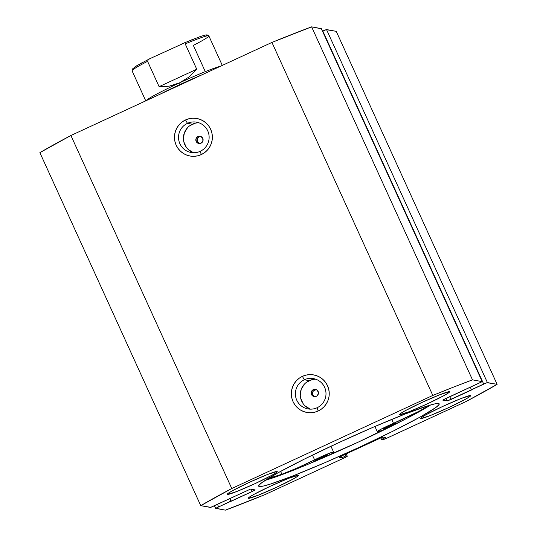 <?xml version="1.0" encoding="UTF-8"?>
<svg xmlns="http://www.w3.org/2000/svg" width="537" height="537" viewBox="0 0 537 537"><rect width="100%" height="100%" fill="white"/><g stroke="black" fill="none" stroke-linecap="round" stroke-linejoin="round"><path stroke-width="0.81" d="M198.992 122.819A15.405 15.305 -79.7 0 0 192.327 124.228L187.453 123.342A15.405 15.305 100.3 0 1 209.021 135.384A15.405 15.305 100.3 0 1 191.071 152.481A15.405 15.305 100.3 0 1 187.453 123.342A15.405 15.305 -79.7 0 0 179.908 143.768A15.405 15.305 -79.7 0 0 200.207 151.313L201.315 154.569A19.07 18.949 100.3 0 1 176.19 145.232A19.07 18.949 100.3 0 1 185.533 119.939L187.453 123.342L192.327 124.228A15.405 15.305 -79.7 0 0 193.542 152.723M315.85 379.243A15.405 15.305 -79.7 0 0 309.191 380.659L304.318 379.766A15.405 15.305 100.3 0 1 325.885 391.815A15.405 15.305 100.3 0 1 307.929 408.912A15.405 15.305 100.3 0 1 304.318 379.766A15.405 15.305 -79.7 0 0 296.773 400.199A15.405 15.305 -79.7 0 0 317.065 407.744L318.179 411A19.07 18.949 100.3 0 1 293.054 401.663A19.07 18.949 100.3 0 1 302.391 376.363L304.318 379.766L309.191 380.659A15.405 15.305 -79.7 0 0 310.406 409.154M315.863 389.54L317.286 390.285L318.448 392.836L317.474 395.467L316.32 396.306A3.665 3.645 100.3 0 1 311.185 393.44A3.665 3.645 100.3 0 1 313.286 389.647L314.507 389.869L312.608 391.929L312.715 394.735L314.769 396.648M199.408 143.54L197.368 141.62L197.267 138.828L199.173 136.767L197.945 136.552L199.16 136.774M200.979 143.211A3.665 3.645 100.3 0 1 195.844 140.345A3.665 3.645 100.3 0 1 197.945 136.552L200.731 136.438L202.771 138.345L202.879 141.15L200.979 143.211L198.193 143.319L196.146 141.412L196.045 138.613L197.945 136.552A3.665 3.645 100.3 0 1 203.08 139.419A3.665 3.645 100.3 0 1 200.979 143.211M259.297 486.502A99.204 6.404 -24.5 0 1 258.666 486.139A99.204 6.404 -24.5 0 1 342.109 441.085A99.204 6.404 -24.5 0 1 438.575 403.502L434.715 403.911L427.553 405.898L404.556 414.242L373.094 427.271L337.954 443.005L304.486 459.034L277.783 472.936L261.915 482.582L258.874 485.314L259.297 486.502L263.164 486.099L270.326 484.112L293.316 475.762L324.778 462.733L359.918 447.006L393.386 430.969L420.088 417.074L435.957 407.429L438.998 404.69L438.575 403.502A99.204 6.404 -24.5 0 1 439.206 403.864A99.204 6.404 -24.5 0 1 355.762 448.919A99.204 6.404 -24.5 0 1 259.297 486.502L258.807 485.428L259.297 486.502M420.8 418.545L430.231 415.564L448.697 407.59L465.378 399.293L469.781 396.615L470.506 395.527A27.508 1.772 -24.5 0 1 470.681 395.628A27.508 1.772 -24.5 0 1 447.543 408.12A27.508 1.772 -24.5 0 1 420.8 418.545A27.508 1.772 -24.5 0 1 420.625 418.444A27.508 1.772 -24.5 0 1 443.763 405.952A27.508 1.772 -24.5 0 1 470.506 395.527L461.075 398.508L442.609 406.482L425.928 414.779L421.525 417.457L420.8 418.545M248.477 498.323L257.908 495.342L276.374 487.368L293.061 479.071L297.458 476.4L298.189 475.312A27.508 1.772 -24.5 0 1 298.364 475.413A27.508 1.772 -24.5 0 1 275.226 487.905A27.508 1.772 -24.5 0 1 248.477 498.323A27.508 1.772 -24.5 0 1 248.302 498.222A27.508 1.772 -24.5 0 1 271.44 485.73A27.508 1.772 -24.5 0 1 298.189 475.312L288.752 478.286L270.286 486.26L253.605 494.564L249.202 497.235L248.477 498.323M399.689 414.698L409.12 411.718L427.586 403.743L444.267 395.447L448.67 392.769L449.395 391.681A27.508 1.772 -24.5 0 1 449.57 391.782A27.508 1.772 -24.5 0 1 426.432 404.274A27.508 1.772 -24.5 0 1 399.689 414.698A27.508 1.772 -24.5 0 1 399.515 414.598A27.508 1.772 -24.5 0 1 422.653 402.106A27.508 1.772 -24.5 0 1 449.395 391.681L439.964 394.661L421.498 402.636L404.817 410.933L400.414 413.611L399.689 414.698M227.366 494.476L236.797 491.496L255.263 483.528L271.95 475.225L276.347 472.553L277.072 471.466A27.508 1.772 -24.5 0 1 277.253 471.567A27.508 1.772 -24.5 0 1 254.115 484.059A27.508 1.772 -24.5 0 1 227.366 494.476A27.508 1.772 -24.5 0 1 227.191 494.376A27.508 1.772 -24.5 0 1 250.329 481.884A27.508 1.772 -24.5 0 1 277.072 471.466L267.641 474.439L249.175 482.414L232.494 490.717L228.091 493.389L227.366 494.476M347.305 456.255L346.211 453.859L347.305 456.262L344.371 457.853L265.07 494.57A187.037 12.069 -24.5 0 1 225.386 510.15L215.646 508.364L230.836 501.095L229.655 498.497L230.836 501.095L231.326 501.182L230.024 498.329L231.326 501.182L252.202 491.516L251.135 489.187L252.202 491.516L255.129 489.925L250.564 489.079L210.47 507.431L200.757 505.666L39.879 152.656L200.757 505.666A187.037 12.069 -24.5 0 1 231.776 488.509L70.904 135.499A187.037 12.069 155.5 0 0 39.879 152.656L70.904 135.499L271.93 42.43L432.809 395.433L231.776 488.509L432.809 395.433L453.805 387.009L472.493 379.854L482.206 381.626L443.448 399.595L442.763 400.099L447.314 400.924L486.999 382.659L497.121 384.344L466.096 401.501L385.492 438.796L383.069 439.675L381.572 439.4L385.546 437.561L382.988 437.098L381.733 437.494L342.15 455.738L339.243 457.349L341.8 457.813L345.781 455.973L347.285 456.249L345.613 457.262L265.07 494.57L225.386 510.15L215.767 508.237L254.424 490.409L255.109 489.912L250.564 489.079L210.88 507.344L200.757 505.666L231.776 488.509L70.904 135.499L271.93 42.43L311.614 26.85L321.233 28.763M321.354 28.662L482.206 381.626L472.493 379.854L311.614 26.85L321.334 28.622L482.233 381.639L442.743 400.085L447.314 400.924L446.113 398.286L447.314 400.924L451.033 399.461L449.731 396.608L451.033 399.461L471.909 389.795L471.426 389.708L470.358 387.372L471.426 389.708L483.683 384.036L322.811 31.025L483.683 384.036L487.401 382.572L326.53 29.569L322.509 31.166L326.12 29.656L336.243 31.334L497.121 384.344L487.401 382.572L326.53 29.569L336.243 31.334L497.121 384.344A187.037 12.069 -24.5 0 1 466.096 401.501L386.794 438.219L383.069 439.675L381.572 439.4L380.861 437.85L381.572 439.4L385.546 437.561L382.988 437.098L379.27 438.554L342.15 455.738L339.223 457.336L341.8 457.813L341.089 456.249L341.8 457.813L345.781 455.973L345.063 454.396L345.781 455.973L347.285 456.249L346.197 453.866M318.179 411L321.388 409.113L324.173 406.63L326.422 403.649L328.053 400.287L329 396.668L329.228 392.936L328.725 389.238L327.516 385.707L325.644 382.478L323.187 379.686L320.227 377.43L316.89 375.793L313.299 374.853L309.587 374.631L305.909 375.141L302.391 376.363L299.183 378.256L296.397 380.733L294.148 383.713L292.517 387.076L291.571 390.694L291.343 394.427L291.846 398.132L293.054 401.663L294.927 404.885L297.384 407.677L300.344 409.939L303.68 411.57L307.271 412.517L310.983 412.731L314.662 412.221L318.179 411L317.065 407.744A15.405 15.305 -79.7 0 0 324.61 387.311A15.405 15.305 -79.7 0 0 304.318 379.766L302.391 376.363A19.07 18.949 100.3 0 1 327.516 385.707A19.07 18.949 100.3 0 1 318.179 411M201.315 154.569L204.523 152.683L207.309 150.199L209.558 147.219L211.189 143.856L212.135 140.238L212.363 136.512L211.867 132.807L210.658 129.276L208.786 126.047L206.322 123.255L203.369 121L200.026 119.368L196.435 118.422L192.729 118.2L189.044 118.711L185.533 119.939L182.325 121.825L179.539 124.309L177.291 127.289L175.659 130.652L174.713 134.263L174.485 137.996L174.981 141.701L176.19 145.232L178.062 148.454L180.526 151.253L183.479 153.508L186.822 155.139L190.413 156.086L194.119 156.307L197.804 155.797L201.315 154.569L200.207 151.313A15.405 15.305 -79.7 0 0 207.745 130.88A15.405 15.305 -79.7 0 0 187.453 123.342L185.533 119.939A19.07 18.949 100.3 0 1 210.658 129.276A19.07 18.949 100.3 0 1 201.315 154.569M197.052 140.439L197.039 140.07M314.494 389.875L313.286 389.647L315.904 389.533M312.4 393.534L312.386 393.171M218.572 506.774L217.512 504.438L218.572 506.774M278.381 475.957L265.144 480.373A99.204 6.404 155.5 0 0 349.466 446.166A99.204 6.404 155.5 0 0 430.6 404.972L427.445 406.945M306.144 465.062L357.796 442.34L405.744 418.947M195.166 123.242L189.736 125.752M187.487 127.759L184.352 132.881L183.406 138.815M183.808 141.808L186.292 147.266M188.286 149.521L193.367 152.662M312.024 379.666L306.593 382.183M304.345 384.19L301.217 389.312L300.264 395.245M300.666 398.232L303.157 403.69M305.144 405.952L310.232 409.093M316.32 396.306L313.534 396.42L311.494 394.514L311.386 391.708L313.286 389.647A3.665 3.645 100.3 0 1 318.421 392.513A3.665 3.645 100.3 0 1 316.32 396.306M432.809 395.433A187.037 12.069 -24.5 0 1 472.493 379.854L311.614 26.85A187.037 12.069 155.5 0 0 271.93 42.43L432.809 395.433M316.226 389.6L313.071 391.064A84.349 5.444 155.5 0 1 316.226 389.6M180.157 84.45L179.6 82.819A42.175 2.719 155.5 0 0 146.057 100.708A42.175 2.719 -24.5 0 1 179.6 82.819L180.157 84.45A44.007 2.839 155.5 0 0 159.959 94.27A44.007 2.839 -24.5 0 1 180.157 84.45L180.331 84.839L180.157 84.45A44.007 2.839 -24.5 0 1 201.811 74.891A44.007 2.839 155.5 0 0 180.157 84.45M220.445 66.266A42.175 2.719 155.5 0 0 179.6 82.819A42.175 2.719 -24.5 0 1 220.445 66.266M188.91 77.073L179.6 82.819L169.444 86.088L159.113 86.652L147.581 61.339A42.175 2.719 155.5 0 0 132.082 70.857L132.243 69.159L136.512 65.876L149.823 58.687L148.266 59.694L147.581 61.339L159.113 86.652L196.75 69.226L188.91 77.073L196.75 69.226L185.218 43.913L196.75 69.226L159.113 86.652L164.255 86.712L169.444 86.088L174.585 84.779L179.6 82.819L188.91 77.073M222.298 65.407L208.833 35.878A42.175 2.719 155.5 0 0 185.218 43.913L185.218 43.913A42.175 2.719 -24.5 0 1 208.826 35.858A42.175 2.719 -24.5 0 1 193.34 45.39L204.872 70.703M183.459 43.376L149.823 58.687L183.459 43.376M141.976 62.769L134.431 67.246M206.906 35.288L205.644 35.059M201.59 36.154L191.004 40.074M132.089 70.877A42.175 2.719 -24.5 0 1 147.581 61.339L148.266 59.694L149.823 58.687M395.91 423.075A6.968 0.45 -24.5 0 1 395.957 423.102A6.968 0.45 -24.5 0 1 390.104 426.264A6.968 0.45 -24.5 0 1 383.324 428.902L390.399 426.123L395.91 423.075L388.835 425.854L383.324 428.902A6.968 0.45 -24.5 0 1 383.277 428.882A6.968 0.45 -24.5 0 1 389.13 425.72A6.968 0.45 -24.5 0 1 395.91 423.075M327.523 454.745A6.968 0.45 -24.5 0 1 327.563 454.772A6.968 0.45 -24.5 0 1 321.71 457.933A6.968 0.45 -24.5 0 1 314.93 460.578L322.005 457.799L327.523 454.745L320.441 457.531L314.93 460.578A6.968 0.45 -24.5 0 1 314.883 460.551A6.968 0.45 -24.5 0 1 320.743 457.39A6.968 0.45 -24.5 0 1 327.523 454.745M378.35 431.493A13.573 0.873 -24.5 0 1 377.357 431.667A13.573 0.873 -24.5 0 1 377.269 431.614A13.573 0.873 -24.5 0 1 393.493 423.317L391.715 419.417L393.493 423.317L418.706 411.423L423.827 408.516L423.27 407.301L423.827 408.516A27.139 1.752 -24.5 0 1 393.493 423.317L381.773 428.801L377.357 431.667A13.573 0.873 -24.5 0 0 378.35 431.493L383.901 429.936L378.35 431.493M427.908 405.784A91.666 5.914 -24.5 0 1 423.827 408.516L427.908 405.784M333.571 452.033A13.573 0.873 -24.5 0 0 327.013 454.188A13.573 0.873 -24.5 0 0 314.595 459.86A27.139 1.752 -24.5 0 1 281.891 474.252L297.162 468.036L314.595 459.86L312.433 455.121L314.595 459.86L330.738 452.738L333.497 451.986L331.027 454.423L333.39 452.315A13.573 0.873 -24.5 0 0 333.571 452.033L330.946 446.267M281.891 474.252L280.589 471.399L281.891 474.252A91.666 5.914 -24.5 0 1 268.205 478.46L281.891 474.252M215.639 508.364L214.491 505.834M482.233 381.639L321.354 28.636M145.889 101.164L132.082 70.857M181.969 43.812L199.63 36.805C207.134 34.341 205.429 35.113 207.054 34.851L208.833 35.878M374.927 426.485L377.269 431.614"/></g></svg>
